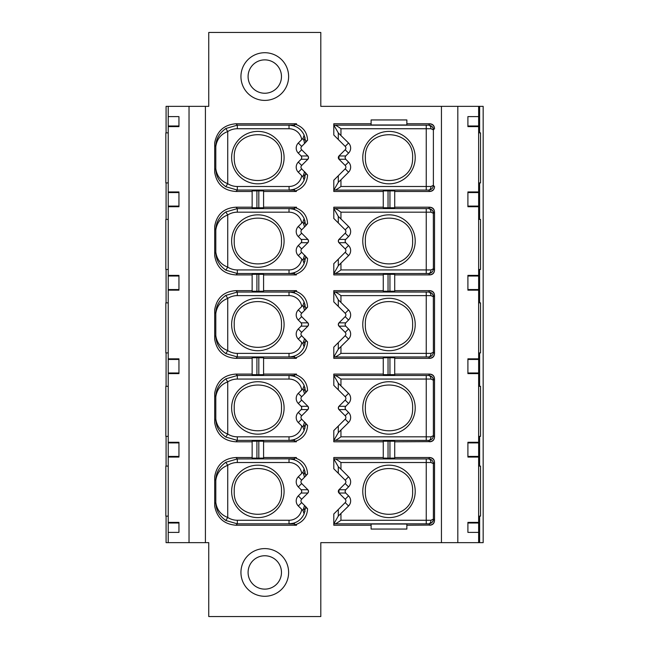<?xml version="1.0" encoding="UTF-8"?>
<svg xmlns="http://www.w3.org/2000/svg" width="649" height="649" viewBox="0 0 649 649"><rect width="100%" height="100%" fill="white"/><g stroke="black" fill="none" stroke-linecap="round" stroke-linejoin="round"><path stroke-width="0.97" d="M441.442 542.645L441.442 106.355L320.801 106.355L320.801 32.45L208.751 32.45L208.751 106.355L205.417 106.355L205.417 542.645L208.751 542.645L208.751 616.55L320.801 616.55L320.801 542.645L457.813 542.645L457.813 106.355L441.442 106.355M214.714 476.52L214.714 479.14L214.714 476.52C216.839 464.611 223.946 458.275 236.025 457.529L252.145 457.529L252.145 441.799L236.025 441.799C223.946 441.052 216.839 434.716 214.714 422.807L214.714 420.187L214.714 422.807M214.714 393.083L214.714 395.695L214.714 393.083C216.839 381.166 223.946 374.838 236.025 374.092L252.145 374.092L252.145 358.353L236.025 358.353C223.946 357.607 216.839 351.279 214.714 339.362L214.714 336.742L214.714 339.362M214.714 309.638L214.714 312.258L214.714 309.638C216.839 297.721 223.946 291.393 236.025 290.647L252.145 290.647L252.145 274.908L236.025 274.908C223.946 274.162 216.839 267.834 214.714 255.917L214.714 253.305L214.714 255.917M214.714 226.193L214.714 228.813L214.714 226.193C216.839 214.284 223.946 207.948 236.025 207.201L252.145 207.201M252.145 191.471L236.025 191.471C223.946 190.725 216.839 184.389 214.714 172.48L214.714 169.86L214.714 172.48M214.714 142.756L214.714 145.368L214.714 142.756C217.026 131.041 224.124 124.713 236.025 123.764L296.504 123.764L294.516 123.837L294.516 125.062L289.024 125.16C296.041 125.468 301.071 128.786 304.13 135.106L305.695 141.458L307.569 140.208C307.18 132.672 303.489 127.496 296.496 124.665L296.504 123.764M305.728 142.334L305.695 141.458A3.578 3.383 177.9 0 1 305.492 142.569L307.569 140.208M298.297 162.096L301.671 165.463A2.385 2.385 0 0 0 301.671 168.837A2.385 2.385 0 0 1 301.671 165.463L307.837 159.297A2.385 2.385 0 0 0 307.837 155.93L301.671 149.765L298.297 153.132L301.144 155.979L301.834 157.618L301.144 159.248L298.297 162.096A7.155 7.155 0 0 0 298.297 172.204L301.736 175.644A12.875 12.875 122.7 0 1 289.024 186.49L237.331 186.49A17.88 17.88 -163.6 0 1 227.734 183.691C220.83 181.03 216.855 176.025 215.809 168.683C215.825 175.911 219.151 181.915 225.803 186.709L237.331 190.068L237.331 186.49M289.024 186.49L289.146 190.149L294.516 190.173L294.516 191.398L296.366 191.471L296.366 190.611C303.44 187.804 307.172 182.612 307.569 175.019L301.671 168.837L298.297 172.204M296.366 191.471L263.583 191.471M263.583 207.201L296.504 207.201L294.516 207.274L294.516 208.507L289.024 208.605C296.041 208.913 301.071 212.231 304.13 218.551L305.695 224.903L307.569 223.654C307.18 216.117 303.489 210.933 296.496 208.11L296.504 207.201M305.728 225.771L305.695 224.903A3.578 3.383 177.9 0 1 305.492 226.006L307.569 223.654M307.837 239.367L301.671 233.21L298.297 236.577L301.144 239.424L301.834 241.055L301.144 242.694L298.297 245.533A7.155 7.155 0 0 0 298.297 255.649L303.01 260.249L304.13 263.567C301.071 269.887 296.041 273.205 289.024 273.513L294.516 273.618L294.516 274.843L296.366 274.908L296.366 274.048C303.44 271.25 307.172 266.058 307.569 258.464L301.671 252.283A2.385 2.385 0 0 1 301.671 248.908L307.837 242.742A2.385 2.385 0 0 0 307.861 239.4A2.385 2.385 0 0 0 307.837 239.367M296.366 274.908L263.583 274.908M263.583 290.647L296.504 290.647L294.516 290.72L294.516 291.945L289.024 292.05C296.041 292.358 301.071 295.668 304.13 301.996L305.695 308.348L307.569 307.099C307.18 299.562 303.489 294.378 296.496 291.547L296.504 290.647M305.728 309.216L305.695 308.348A3.578 3.383 177.9 0 1 305.492 309.451L307.569 307.099M307.837 322.813L301.671 316.647L298.297 320.022L301.144 322.861L301.834 324.5L301.144 326.139L298.297 328.978A7.155 7.155 0 0 0 298.297 339.094L303.01 343.694L304.13 347.004C301.071 353.332 296.041 356.642 289.024 356.95L294.516 357.055L294.516 358.289L296.366 358.353L296.366 357.494C303.44 354.695 307.172 349.495 307.569 341.901L301.671 335.72A2.385 2.385 0 0 1 301.671 332.353L307.837 326.187A2.385 2.385 0 0 0 307.853 326.163A2.385 2.385 0 0 0 307.861 322.837A2.385 2.385 0 0 0 307.837 322.813M296.366 358.353L263.583 358.353M263.583 374.092L296.504 374.092L294.516 374.165L294.516 375.39L289.024 375.487C296.041 375.795 301.071 379.113 304.13 385.433L305.695 391.785L307.569 390.536C307.18 383.007 303.489 377.823 296.496 374.992L296.504 374.092M305.728 392.661L305.695 391.785A3.578 3.383 177.9 0 1 305.492 392.896L307.569 390.536M307.837 406.258L301.671 400.092L298.297 403.467L301.144 406.306L301.834 407.945L301.144 409.576L298.297 412.423A7.155 7.155 0 0 0 298.297 422.54L303.01 427.131L304.13 430.449C301.071 436.769 296.041 440.087 289.024 440.395L294.516 440.501L294.516 441.726L296.366 441.799L296.366 440.939C303.44 438.14 307.172 432.94 307.569 425.346L301.671 419.165A2.385 2.385 0 0 1 301.671 415.79L307.837 409.633A2.385 2.385 0 0 0 307.853 409.608A2.385 2.385 0 0 0 307.837 406.258M296.366 441.799L263.583 441.799M296.366 457.529L294.516 457.602L296.366 458.389L296.366 457.529L263.583 457.529M296.366 458.389C303.44 461.196 307.172 466.388 307.569 473.981L301.671 480.163A2.385 2.385 0 0 0 301.671 483.537L307.861 489.727A2.385 2.385 0 0 0 307.837 489.703L301.671 483.537L298.297 486.904L301.144 489.752L301.834 491.382L301.144 493.021L298.297 495.868A7.155 7.155 0 0 0 298.297 505.977L303.01 510.576L304.13 513.894L305.728 506.666L307.569 508.792C307.18 516.32 303.489 521.504 296.496 524.335L296.504 525.236L236.025 525.236C224.132 524.287 217.026 517.959 214.714 506.244L214.714 503.632L214.714 506.244M301.144 493.021L307.861 493.045L301.671 499.235A2.385 2.385 0 0 0 301.671 502.61A2.385 2.385 0 0 1 301.671 499.235L307.837 493.07A2.385 2.385 0 0 0 307.861 489.727L301.144 489.752M333.797 457.529L333.797 458.884L333.797 457.529L383.267 457.529L383.267 441.799L333.797 441.799L333.797 440.452L334.77 440.395C335.72 440.363 337.78 439.17 340.952 436.818L430.96 436.826L433.386 435.657L433.345 379.584C433.459 377.815 432.007 376.452 428.981 375.495L426.239 375.487L426.239 440.395L428.6 440.403C431.471 440.16 433.07 438.578 433.386 435.657L434.522 436.874L434.522 378.854L434.522 436.874C434.246 439.771 432.656 441.361 429.76 441.644L394.714 441.799M340.952 513.586L340.952 520.263C337.829 522.583 335.768 523.775 334.77 523.84L333.837 523.865L338.291 516.069L348.554 505.977A7.155 7.155 0 0 0 348.554 495.868L345.714 493.021L345.025 491.382L345.714 489.752L348.554 486.904A7.155 7.155 0 0 0 348.554 476.796L340.952 469.186L340.952 462.51C337.78 460.157 335.728 458.965 334.77 458.932L333.797 458.884L333.797 468.773L345.187 480.163A2.385 2.385 0 0 1 345.187 483.537L339.021 489.703A2.385 2.385 0 0 0 339.005 489.719M345.714 489.752L338.997 489.727A2.385 2.385 0 0 0 338.997 493.045L345.714 493.021M339.005 493.053A2.385 2.385 0 0 0 339.021 493.07L345.187 499.235L338.997 493.045L338.997 489.727L345.187 483.537A2.385 2.385 0 0 0 345.187 480.163L338.291 473.267L338.291 466.704L333.837 458.908M333.797 513.992L345.187 502.61L333.797 513.992L333.797 525.236L371.106 525.236M406.866 525.236L429.76 525.09C432.656 524.806 434.246 523.216 434.522 520.32L433.386 519.103L433.345 519.744C433.459 521.512 432.007 522.875 428.981 523.832L429.76 525.09M334.77 523.84L428.6 523.848C431.48 523.581 433.078 521.999 433.386 519.103L433.386 463.67C433.053 460.749 431.455 459.168 428.6 458.924A3.578 2.361 89.6 0 1 430.96 462.502L433.386 463.67L434.522 462.453C434.246 459.557 432.656 457.967 429.76 457.683L429.76 457.529C432.713 457.756 434.303 459.346 434.522 462.299L434.522 520.474C434.303 523.427 432.713 525.017 429.76 525.236M429.76 457.529L394.714 457.529M429.76 441.799C432.713 441.571 434.303 439.99 434.522 437.028M434.522 378.854C434.303 375.901 432.713 374.311 429.76 374.092L428.6 375.479A3.578 2.361 89.6 0 1 430.96 379.057L433.386 380.225C433.094 377.345 431.496 375.771 428.6 375.479M394.714 374.092L429.76 374.092M333.837 356.974L338.291 349.178L348.554 339.094L345.187 335.72L333.797 347.11L333.797 357.007L428.6 356.958L429.76 358.353L394.714 358.353M429.76 358.353C432.713 358.134 434.303 356.544 434.522 353.583L434.522 295.417L434.522 353.583M434.522 295.417C434.303 292.456 432.713 290.866 429.76 290.647L428.6 292.042L426.239 292.05L426.239 353.381L430.96 353.389L433.386 352.212L433.345 296.147C433.459 294.37 432.007 293.007 428.981 292.05L428.6 292.042A3.578 2.361 89.6 0 1 430.96 295.611L433.386 296.788C433.094 293.908 431.496 292.326 428.6 292.042M394.714 290.647L429.76 290.647M333.837 273.537L338.291 265.733L348.554 255.649L345.187 252.283L333.797 263.664L333.797 273.562L428.6 273.521L429.76 274.908L394.714 274.908M429.76 274.908C432.713 274.689 434.303 273.099 434.522 270.146L434.522 211.972L434.522 270.146M434.522 211.972C434.303 209.01 432.713 207.429 429.76 207.201L428.6 208.597L426.239 208.605L426.239 269.935L430.96 269.943L433.386 268.775L433.345 212.702C433.459 210.933 432.007 209.57 428.981 208.613L428.6 208.597A3.578 2.361 89.6 0 1 430.96 212.174L433.386 213.343C433.094 210.463 431.496 208.881 428.6 208.597M394.714 207.201L429.76 207.201M429.76 191.471C432.713 191.244 434.303 189.654 434.522 186.701L433.386 185.33C433.045 188.251 431.447 189.833 428.6 190.076L429.76 191.471L394.714 191.471M429.76 191.317C432.656 191.033 434.246 189.443 434.522 186.547L434.522 186.701M434.522 128.526C434.303 125.573 432.713 123.983 429.76 123.764L428.6 125.152L426.239 125.16L334.77 125.16L333.797 125.111L333.797 123.764L371.106 123.764M406.866 123.764L429.76 123.764M333.797 123.764L333.797 135.008L345.187 146.39A2.385 2.385 0 0 1 345.187 149.765L339.021 155.93A2.385 2.385 0 0 0 339.005 155.947M348.554 143.023A7.155 7.155 0 0 1 348.554 153.132L345.714 155.979L338.997 155.955A2.385 2.385 0 0 0 338.997 159.273L345.187 165.463L348.554 162.096L345.714 159.248L338.997 159.273L338.997 155.955L345.187 149.765A2.385 2.385 0 0 0 345.187 146.39L348.554 143.023L338.291 132.931L333.837 125.135M339.005 159.281A2.385 2.385 0 0 0 339.021 159.297L345.187 165.463A2.385 2.385 0 0 1 345.187 168.837L333.797 180.227L333.797 190.116L428.6 190.076A3.578 2.361 -89.6 0 0 430.96 186.498L426.239 186.49L426.239 190.068M383.267 191.471L333.797 191.471L333.797 190.116M333.797 207.201L333.797 208.548L333.797 207.201L383.267 207.201M426.239 208.605L333.797 208.548L333.797 218.445L345.187 229.835A2.385 2.385 0 0 1 345.187 233.21L339.021 239.367A2.385 2.385 0 0 0 339.005 239.392M348.554 255.649A7.155 7.155 0 0 0 348.554 245.533L345.714 242.694L345.025 241.055L345.714 239.424L338.997 239.4A2.385 2.385 0 0 0 338.997 242.718L338.324 241.055L338.997 239.4L345.187 233.21A2.385 2.385 0 0 0 345.187 229.835L348.554 226.46L338.291 216.377L333.837 208.58M339.005 242.726A2.385 2.385 0 0 0 339.021 242.742L345.187 248.908L348.554 245.533M333.797 290.647L333.797 291.993L333.797 290.647L383.267 290.647L383.267 274.908L333.797 274.908L333.797 273.562M426.239 292.05L333.797 291.993L333.797 301.89L345.187 313.28A2.385 2.385 0 0 1 345.187 316.647L339.021 322.813A2.385 2.385 0 0 0 339.005 322.837M348.554 339.094A7.155 7.155 0 0 0 348.554 328.978L345.714 326.139L345.025 324.5L345.714 322.861L338.997 322.837A2.385 2.385 0 0 0 338.997 326.163L338.324 324.5L338.997 322.837L345.187 316.647A2.385 2.385 0 0 0 345.187 313.28L348.554 309.906L338.291 299.822L333.837 292.026M339.005 326.163A2.385 2.385 0 0 0 339.021 326.187L345.187 332.353L348.554 328.978M333.797 374.092L333.797 375.438L333.797 374.092L383.267 374.092L383.267 358.353L333.797 358.353L333.797 357.007M426.239 375.487L333.837 375.463L338.291 383.267L338.291 389.822L345.187 396.717L334 385.538M333.837 440.42L338.291 432.623L348.554 422.54A7.155 7.155 0 0 0 348.554 412.423L345.714 409.576L345.025 407.945L345.714 406.306L348.554 403.467L345.187 400.092A2.385 2.385 0 0 0 345.187 396.717A2.385 2.385 0 0 1 345.187 400.092L339.021 406.258A2.385 2.385 0 0 0 339.005 406.274M345.714 406.306L338.997 406.282A2.385 2.385 0 0 0 338.997 409.6L338.324 407.945L338.997 406.282L345.187 400.092M339.005 409.608A2.385 2.385 0 0 0 339.021 409.633L345.187 415.79L348.554 412.423M348.554 422.54L345.187 419.165L333.797 430.555L333.797 440.452M252.145 441.799L252.145 458.097L256.915 458.137L256.915 441.19L252.145 441.231M256.915 458.137L263.583 458.097L263.583 441.231L256.915 441.19M236.025 441.799L237.331 440.395L225.803 437.037C219.151 432.25 215.825 426.239 215.809 419.011L214.714 420.187L214.714 395.695L215.809 396.872C215.825 389.643 219.151 383.64 225.803 378.854L237.331 375.487L236.025 374.092M256.915 374.7L263.583 374.66L263.583 357.786L256.915 357.745L256.915 374.7L252.145 374.66L252.145 374.092M294.516 374.538L296.496 374.992M294.516 375.39L294.516 376.282L289.138 375.414M304.13 385.433L303.01 388.751L298.297 393.351L301.671 396.717L305.492 392.896M303.01 388.751L304.551 393.838M298.297 393.351A7.155 7.155 0 0 0 298.297 403.467M231.636 407.945A26.228 26.228 0 0 0 257.864 434.165A26.228 26.228 0 0 0 284.092 407.945A26.228 26.228 0 0 0 257.864 381.717A26.228 26.228 0 0 0 231.636 407.945M301.671 396.717A2.385 2.385 0 0 0 301.671 400.092L307.861 406.282L301.144 406.306M307.861 406.282L308.535 407.945L307.861 409.6L301.144 409.576M298.297 412.423L301.671 415.79L307.861 409.6M301.671 415.79A2.385 2.385 0 0 0 301.671 419.165L298.297 422.54M304.13 430.449L305.695 424.097A3.578 3.383 2.1 0 0 305.492 422.994L304.551 422.045L303.01 427.131M289.146 440.476L294.516 439.608L294.516 440.501M294.516 441.726L294.516 439.608M294.516 441.352L296.366 440.939M301.736 425.971A12.875 12.875 122.7 0 1 289.024 436.818L237.331 436.818A17.88 17.88 -163.6 0 1 227.734 434.027C220.83 431.358 216.855 426.352 215.809 419.011L215.809 396.872C216.896 389.481 220.871 384.476 227.734 381.863A17.88 17.88 -16.4 0 1 237.331 379.065L289.016 379.065L289.024 375.487L237.331 375.487L237.331 379.065M234.24 407.937C232.813 438.383 282.915 438.391 281.496 407.945C282.794 377.256 232.772 377.523 234.24 407.937M252.145 374.66L252.145 357.786L256.915 357.745M236.025 358.353L237.331 356.95L225.803 353.591C219.151 348.805 215.825 342.794 215.809 335.574L214.714 336.742L214.714 312.258L215.809 313.426C215.825 306.206 219.151 300.195 225.803 295.409L237.331 292.05L236.025 290.647M256.915 291.255L263.583 291.214L263.583 274.34L256.915 274.3L256.915 291.255L252.145 291.214L252.145 290.647M294.516 291.093L296.496 291.547M294.516 291.945L294.516 292.837L289.138 291.969M304.13 301.996L303.01 305.306L298.297 309.906L301.671 313.28L305.492 309.451M303.01 305.306L304.551 310.392M298.297 309.906A7.155 7.155 0 0 0 298.297 320.022M231.636 324.5A26.228 26.228 0 0 0 257.864 350.728A26.228 26.228 0 0 0 284.092 324.5A26.228 26.228 0 0 0 257.864 298.272A26.228 26.228 0 0 0 231.636 324.5M301.671 313.28A2.385 2.385 0 0 0 301.671 316.647L307.861 322.837L301.144 322.861M307.861 322.837L308.535 324.5L307.861 326.163L301.144 326.139M298.297 328.978L301.671 332.353L307.861 326.163M301.671 332.353A2.385 2.385 0 0 0 301.671 335.72L298.297 339.094M304.13 347.004L305.695 340.652A3.578 3.383 2.1 0 0 305.492 339.549L304.551 338.608L303.01 343.694M289.146 357.039L294.516 356.171L294.516 357.055M294.516 358.289L294.516 356.171M294.516 357.907L296.366 357.494M301.736 342.534A12.875 12.875 122.7 0 1 289.024 353.381L237.331 353.381A17.88 17.88 -163.6 0 1 227.734 350.582C220.83 347.921 216.855 342.915 215.809 335.574L215.809 313.426C216.896 306.036 220.871 301.039 227.734 298.418A17.88 17.88 -16.4 0 1 237.331 295.62L289.016 295.62L289.024 292.05L237.331 292.05L237.331 295.62M234.24 324.5C232.813 354.946 282.915 354.946 281.496 324.5C282.794 293.819 232.772 294.078 234.24 324.5M252.145 291.214L252.145 274.34L256.915 274.3M236.025 274.908L237.331 273.513L225.803 270.146C219.151 265.36 215.825 259.357 215.809 252.128L214.714 253.305L214.714 228.813L215.809 229.989C215.825 222.761 219.151 216.75 225.803 211.963L237.331 208.605L236.025 207.201M252.145 207.769L263.583 207.769L263.583 190.903L252.145 190.903L252.145 207.769M294.516 207.656L296.496 208.11M294.516 208.507L294.516 209.392L289.138 208.524M304.13 218.551L303.01 221.869L298.297 226.46L301.671 229.835L305.492 226.006M303.01 221.869L304.551 226.955M298.297 226.46A7.155 7.155 0 0 0 298.297 236.577M231.636 241.055A26.228 26.228 0 0 0 257.864 267.283A26.228 26.228 0 0 0 284.092 241.055A26.228 26.228 0 0 0 257.864 214.835A26.228 26.228 0 0 0 231.636 241.055M301.671 229.835A2.385 2.385 0 0 0 301.671 233.21L307.861 239.4L301.144 239.424M307.861 239.4L308.535 241.055L307.861 242.718L301.144 242.694M298.297 245.533L301.671 248.908L307.861 242.718M301.671 248.908A2.385 2.385 0 0 0 301.671 252.283L298.297 255.649M304.13 263.567L305.695 257.215A3.578 3.383 2.1 0 0 305.492 256.104L304.551 255.162L303.01 260.249M289.146 273.594L294.516 272.726L294.516 273.618M294.516 274.843L294.516 272.726M294.516 274.47L296.366 274.048M301.736 259.089A12.875 12.875 122.7 0 1 289.024 269.935L237.331 269.935A17.88 17.88 -163.6 0 1 227.734 267.137C220.83 264.476 216.855 259.47 215.809 252.128L215.809 229.989C216.896 222.599 220.871 217.593 227.734 214.973A17.88 17.88 -16.4 0 1 237.331 212.182L289.016 212.182L289.024 208.605L237.331 208.605L237.331 212.182M234.24 241.055C232.813 271.501 282.915 271.501 281.496 241.055C282.794 210.373 232.772 210.641 234.24 241.055M225.811 186.709L227.734 183.691L227.734 131.536C220.871 134.148 216.896 139.154 215.809 146.544L214.714 145.368L214.714 169.86L215.809 168.683L215.809 146.544C215.825 139.316 219.151 133.313 225.803 128.518L237.331 125.16L236.025 123.764M296.496 124.665L294.516 124.21M294.516 125.062L294.516 125.955L289.138 125.079M225.811 128.518L227.734 131.536A17.88 17.88 -16.4 0 1 237.331 128.737L237.331 125.16L289.024 125.16L289.024 128.737A12.875 12.875 45.4 0 1 301.736 139.584L298.297 143.023L301.671 146.39L305.492 142.569M305.022 137.369L304.016 140.736L304.551 143.51M301.736 139.584L303.01 138.424L304.13 135.106M298.297 143.023A7.155 7.155 0 0 0 298.297 153.132M284.092 157.618A26.228 26.228 0 0 0 257.864 131.39A26.228 26.228 0 0 0 231.636 157.618A26.228 26.228 0 0 0 257.864 183.837A26.228 26.228 0 0 0 284.092 157.618M301.144 159.248L307.861 159.273L301.671 165.463M301.671 146.39A2.385 2.385 0 0 0 301.671 149.765L307.861 155.955L308.535 157.618L307.861 159.273M307.861 155.955L301.144 155.979M307.569 175.019L305.695 173.77A3.578 3.383 2.1 0 0 305.492 172.666L304.551 171.717L303.01 176.804L301.736 175.644M305.728 172.894L304.13 180.122C301.079 186.441 296.041 189.759 289.024 190.068L237.331 190.068L236.025 191.471M289.146 190.149L294.516 189.281L294.516 191.025L296.366 190.611M294.516 190.173L294.516 189.281M303.01 176.804L304.13 180.122M234.24 157.61C232.772 127.196 282.786 126.928 281.496 157.618L281.488 158.169C282.21 187.837 233.697 188.096 234.248 158.161L234.24 157.61M225.803 462.291C219.151 467.085 215.825 473.089 215.809 480.317C216.904 472.918 220.871 467.921 227.734 465.309L225.811 462.291L237.331 458.932L294.516 458.827L294.516 457.602M289.146 458.851L294.516 459.719L294.516 457.975M225.811 520.482L227.734 517.464C220.83 514.803 216.855 509.798 215.809 502.456C215.825 509.684 219.151 515.687 225.803 520.482L237.331 523.84L237.331 520.263A17.88 17.88 -163.6 0 1 227.734 517.464L227.734 465.309A17.88 17.88 -16.4 0 1 237.331 462.51L289.024 462.51L289.024 458.932C296.041 459.241 301.071 462.559 304.13 468.878L305.695 475.23L307.569 473.981M304.13 468.878L303.01 472.196L298.297 476.796A7.155 7.155 0 0 0 298.297 486.904M231.636 491.382A26.228 26.228 0 0 0 257.864 517.61A26.228 26.228 0 0 0 284.092 491.382A26.228 26.228 0 0 0 257.864 465.163A26.228 26.228 0 0 0 231.636 491.382M307.861 493.045L308.535 491.382L307.861 489.727M298.297 505.977L301.671 502.61L305.728 506.666M289.138 523.921L294.516 523.938L294.516 523.045L289.024 523.84C296.041 523.532 301.079 520.214 304.13 513.894M296.496 524.335L294.516 524.79M294.516 523.938L294.516 525.163L296.504 525.236M214.714 503.632L214.714 479.14L215.809 480.317L215.809 502.456L214.714 503.632M304.551 505.49L303.01 510.576M234.24 491.39C232.691 521.78 282.875 522.047 281.496 491.382C282.915 460.936 232.813 460.944 234.24 491.39M294.516 458.827L294.516 459.719M457.813 542.645L478.629 542.645L478.629 532.391L467.905 532.391L478.629 532.391L478.629 457.058L467.905 457.058L467.905 442.277L478.629 442.277L478.629 373.613L467.905 373.613L467.905 358.832L478.629 358.832L478.629 290.168L467.905 290.168L467.905 275.387L478.629 275.387L478.629 206.723L467.905 206.723L467.905 191.942L478.629 191.942L478.629 126.62L467.905 126.62L467.905 116.609L478.629 116.609L478.629 106.355L457.813 106.355M478.629 522.38L467.905 522.38L467.905 532.391M478.629 457.058L478.629 442.91L467.905 442.91M478.629 442.91L478.629 442.277M478.629 456.425L467.905 456.425M478.629 373.613L478.629 372.98L467.905 372.98M478.629 358.832L478.629 372.98M478.629 290.168L478.629 289.535L467.905 289.535M478.629 275.387L478.629 289.535M478.629 206.723L478.629 206.09L467.905 206.09M478.629 191.942L478.629 206.09M478.629 126.62L478.629 125.987L467.905 125.987M467.905 116.609L478.629 116.609L478.629 125.987M478.629 516.133L480.536 516.133L480.536 466.096L478.629 466.096M478.629 386.309L480.536 386.309L480.536 436.347L478.629 436.347M478.629 302.864L480.536 302.864L480.536 352.902L478.629 352.902M478.629 219.419L480.536 219.419L480.536 269.465L478.629 269.465M478.629 132.867L480.536 132.867L480.536 182.904L478.629 182.904M478.629 542.645L483.164 542.645L483.164 106.355L478.629 106.355M483.164 542.645L483.164 106.355M178.954 456.425L168.221 456.425L168.221 542.645L166.079 542.645L166.079 516.133M166.079 466.096L166.079 436.347M166.079 386.309L166.079 352.902M166.079 302.864L166.079 269.465M166.079 219.419L166.079 182.904M166.079 132.867L166.079 106.355L189.037 106.355L189.037 542.645L205.417 542.645M168.221 456.425L168.221 126.62L178.954 126.62L178.954 116.609L168.221 116.609L168.221 106.355M178.954 125.987L168.221 125.987L168.221 116.609L178.954 116.609M168.221 125.987L168.221 126.62M168.221 516.133L165.836 516.133L165.836 466.096L168.221 466.096M168.221 386.309L165.836 386.309L165.836 436.347L168.221 436.347M168.221 302.864L165.836 302.864L165.836 352.902L168.221 352.902M168.221 219.419L165.836 219.419L165.836 269.465L168.221 269.465M168.221 132.867L165.836 132.867L165.836 182.904L168.221 182.904M178.954 442.91L168.221 442.91M168.221 442.277L178.954 442.277L178.954 457.058L168.221 457.058M168.221 542.645L189.037 542.645M178.954 532.391L168.221 532.391L178.954 532.391L178.954 522.38L168.221 522.38M168.221 358.832L178.954 358.832L178.954 373.613L168.221 373.613M168.221 275.387L178.954 275.387L178.954 290.168L168.221 290.168M168.221 191.942L178.954 191.942L178.954 206.723L168.221 206.723M205.417 106.355L189.037 106.355M178.954 523.013L168.221 523.013M178.954 372.98L168.221 372.98M178.954 359.465L168.221 359.465M178.954 289.535L168.221 289.535M178.954 276.02L168.221 276.02M178.954 206.09L168.221 206.09M178.954 192.575L168.221 192.575M478.629 523.013L467.905 523.013M478.629 359.465L467.905 359.465M478.629 276.02L467.905 276.02M478.629 192.575L467.905 192.575M264.776 548.6A23.843 23.843 0 0 1 288.618 572.442A23.843 23.843 0 0 1 264.776 596.285A23.843 23.843 0 0 1 240.941 572.442A23.843 23.843 0 0 1 264.776 548.6M264.776 555.755A16.687 16.687 0 0 1 281.471 572.442A16.687 16.687 0 0 1 264.776 589.13A16.687 16.687 0 0 1 248.088 572.442A16.687 16.687 0 0 1 264.776 555.755M264.776 52.715A23.843 23.843 0 0 1 288.618 76.558A23.843 23.843 0 0 1 264.776 100.4A23.843 23.843 0 0 1 240.941 76.558A23.843 23.843 0 0 1 264.776 52.715M264.776 59.87A16.687 16.687 0 0 1 281.471 76.558A16.687 16.687 0 0 1 264.776 93.245A16.687 16.687 0 0 1 248.088 76.558A16.687 16.687 0 0 1 264.776 59.87M383.267 441.799L383.267 458.097L388.037 458.137L388.037 441.19L383.267 441.231M388.037 458.137L394.714 458.097L394.714 441.231L388.037 441.19M345.714 409.576L338.997 409.6L345.187 415.79A2.385 2.385 0 0 1 345.187 419.165L338.291 426.06L338.291 432.623M348.554 403.467A7.155 7.155 0 0 0 348.554 393.351L338.291 383.267M415.214 407.945A26.228 26.228 0 0 0 388.986 381.717A26.228 26.228 0 0 0 362.767 407.945A26.228 26.228 0 0 0 388.986 434.165A26.228 26.228 0 0 0 415.214 407.945M334.77 375.487C335.776 375.552 337.829 376.745 340.952 379.065L430.96 379.057M333.837 375.463L333.797 385.336M389.944 374.7L389.944 357.745L394.714 357.786L394.714 374.66L383.267 374.66L383.267 374.092M383.267 374.66L383.267 357.786L389.944 357.745M345.714 326.139L338.997 326.163L345.187 332.353A2.385 2.385 0 0 1 345.187 335.72L338.291 342.615L338.291 349.178M334.77 356.95C335.72 356.926 337.78 355.733 340.952 353.381L426.239 353.381L426.239 356.95M345.714 322.861L348.554 320.022A7.155 7.155 0 0 0 348.554 309.906M415.214 324.5A26.228 26.228 0 0 0 388.986 298.272A26.228 26.228 0 0 0 362.767 324.5A26.228 26.228 0 0 0 388.986 350.728A26.228 26.228 0 0 0 415.214 324.5M334.77 292.05C335.776 292.107 337.829 293.299 340.952 295.62L430.96 295.611M338.291 299.822L338.291 306.385L345.187 313.28M389.944 291.255L389.944 274.3L394.714 274.34L394.714 291.214L383.267 291.214L383.267 290.647M383.267 291.214L383.267 274.34L389.944 274.3M345.714 242.694L338.997 242.718L345.187 248.908A2.385 2.385 0 0 1 345.187 252.283L338.291 259.178L338.291 265.733M334.77 273.513C335.72 273.48 337.78 272.288 340.952 269.935L426.239 269.935L426.239 273.513M345.714 239.424L348.554 236.577A7.155 7.155 0 0 0 348.554 226.46M415.214 241.055A26.228 26.228 0 0 0 388.986 214.835A26.228 26.228 0 0 0 362.767 241.055A26.228 26.228 0 0 0 388.986 267.283A26.228 26.228 0 0 0 415.214 241.055M334.77 208.605C335.776 208.662 337.829 209.854 340.952 212.182L430.96 212.174M338.291 216.377L338.291 222.94L345.187 229.835M383.267 207.769L394.714 207.769L394.714 190.903L383.267 190.903L383.267 207.769M333.837 190.092L338.291 182.296L338.291 175.733L345.187 168.837L348.554 172.204A7.155 7.155 0 0 0 348.554 162.096M338.291 132.931L338.291 139.494L345.187 146.39M406.866 124.965L371.106 124.965L371.106 119.943L406.866 119.943L406.866 124.965M426.239 125.16L426.239 128.737L430.96 128.729L433.386 129.897L433.386 185.33L430.96 186.498M338.291 182.296L340.952 179.814L340.952 186.49C337.829 188.818 335.768 190.011 334.77 190.068M340.952 179.814L348.554 172.204M345.714 155.979L345.025 157.618L345.714 159.248M415.214 157.618A26.228 26.228 0 0 0 388.986 131.39A26.228 26.228 0 0 0 362.767 157.618A26.228 26.228 0 0 0 388.986 183.837A26.228 26.228 0 0 0 415.214 157.618M340.952 186.49L426.239 186.49L426.239 128.737L340.952 128.737C337.78 126.385 335.728 125.192 334.77 125.16M428.6 125.152C431.496 125.435 433.094 127.017 433.386 129.897L433.345 129.256C433.459 127.488 432.007 126.125 428.981 125.168L428.6 125.152A3.578 2.361 89.6 0 1 430.96 128.729M412.618 157.618C414.167 127.22 363.984 126.953 365.363 157.618L365.371 158.169C364.819 188.096 413.332 187.837 412.61 158.169L412.618 157.618M430.96 269.943A3.578 2.361 -89.6 0 1 428.6 273.521C431.471 273.278 433.07 271.696 433.386 268.775L434.522 269.992C434.246 272.888 432.656 274.478 429.76 274.762M365.363 241.055C363.894 210.641 413.916 210.373 412.618 241.055C414.038 271.501 363.935 271.501 365.363 241.055M430.96 353.389A3.578 2.361 -89.6 0 1 428.6 356.958C431.471 356.715 433.07 355.133 433.386 352.212L434.522 353.437C434.246 356.333 432.656 357.915 429.76 358.199M365.363 324.5C363.894 294.078 413.916 293.81 412.618 324.5C414.038 354.946 363.935 354.946 365.363 324.5M365.363 407.945C363.894 377.523 413.916 377.256 412.618 407.945C414.038 438.383 363.935 438.391 365.363 407.945M434.522 520.474L434.522 462.299M406.866 524.035L371.106 524.035L371.106 529.057L406.866 529.057L406.866 524.035M348.554 505.977L345.187 502.61A2.385 2.385 0 0 0 345.187 499.235L348.554 495.868M340.952 469.186L338.291 466.704M433.386 519.103L430.96 520.271A3.578 2.361 -89.6 0 1 428.6 523.848M362.767 491.382A26.228 26.228 0 0 0 388.986 517.61A26.228 26.228 0 0 0 415.214 491.382A26.228 26.228 0 0 0 388.986 465.163A26.228 26.228 0 0 0 362.767 491.382M412.618 491.382C414.086 521.804 364.065 522.072 365.363 491.382C363.935 460.944 414.038 460.944 412.618 491.382M237.331 436.818L237.331 440.395L289.024 440.395L289.024 436.818M304.016 391.063L305.022 387.704M289.016 379.065A12.875 12.875 45.4 0 1 301.736 389.911M225.811 437.037L227.734 434.027L227.734 381.863L225.811 378.846M305.022 428.194L304.016 424.827M307.569 425.346L305.695 424.097L305.728 423.229M258.821 357.745L258.821 374.7M237.331 353.381L237.331 356.95L289.024 356.95L289.024 353.381M304.016 307.618L305.022 304.259M289.016 295.62A12.875 12.875 45.4 0 1 301.736 306.466M225.811 353.6L227.734 350.582L227.734 298.418L225.811 295.4M305.022 344.749L304.016 341.39M307.569 341.901L305.695 340.652L305.728 339.784M258.821 274.3L258.821 291.255M237.331 269.935L237.331 273.513L289.024 273.513L289.024 269.935M304.016 224.181L305.022 220.814M289.016 212.182A12.875 12.875 45.4 0 1 301.736 223.029M225.811 270.154L227.734 267.137L227.734 214.973L225.811 211.963M305.022 261.312L304.016 257.945M307.569 258.464L305.695 257.215L305.728 256.339M256.915 190.863L256.915 207.81M258.821 190.863L258.821 207.81M303.01 138.424L304.016 140.736M237.331 128.737L289.016 128.737M304.016 174.5L305.022 177.867M258.821 458.137L258.821 441.19M237.331 462.51L237.331 458.932L236.025 457.529M305.728 476.106L305.695 475.23A3.578 3.383 177.9 0 1 305.492 476.334M303.01 472.196L304.551 477.283M301.671 480.163L298.297 476.796M301.736 509.416A12.875 12.875 134.6 0 1 289.016 520.263L237.331 520.263M289.024 462.51A12.875 12.875 57.3 0 1 301.736 473.356M305.492 506.431A3.578 3.383 2.1 0 1 305.695 507.542L307.569 508.792M236.025 525.236L237.331 523.84L289.024 523.84L289.024 520.263M304.016 474.5L305.022 471.133M305.022 511.631L304.016 508.264M298.297 495.868L301.671 499.235M479.627 542.645L479.627 516.133M479.627 466.096L479.627 436.347M479.627 386.309L479.627 352.902M479.627 302.864L479.627 269.465M479.627 219.419L479.627 182.904M479.627 132.867L479.627 106.355M430.96 436.826A3.578 2.361 -89.6 0 1 428.6 440.403L429.76 441.644M334.77 440.395L426.239 440.395M340.952 430.141L340.952 436.818M340.952 379.065L340.952 385.741M345.187 396.717L348.554 393.351M388.037 374.7L388.037 357.745M340.952 346.704L340.952 353.381M340.952 295.62L340.952 302.296M348.554 320.022L345.187 316.647M388.037 291.255L388.037 274.3M340.952 263.259L340.952 269.935M340.952 212.182L340.952 218.859M348.554 236.577L345.187 233.21M388.037 207.81L388.037 190.863M389.944 207.81L389.944 190.863M429.76 123.91C432.656 124.194 434.246 125.784 434.522 128.68L433.386 129.897M340.952 128.737L340.952 135.414M348.554 153.132L345.187 149.765M429.76 207.356C432.656 207.639 434.246 209.229 434.522 212.126L433.386 213.343M429.76 290.801C432.656 291.085 434.246 292.667 434.522 295.563L433.386 296.788M429.76 374.238C432.656 374.522 434.246 376.112 434.522 379.008L433.386 380.225M389.944 458.137L389.944 441.19M429.76 457.683L428.6 458.924L334.77 458.932M340.952 462.51L426.239 462.51L426.239 458.932M430.96 462.502L426.239 462.51L426.239 520.263L430.96 520.271M426.239 523.84L426.239 520.263L340.952 520.263M348.554 486.904L345.187 483.537M345.187 480.163L348.554 476.796M338.291 516.069L338.291 509.506"/></g></svg>

